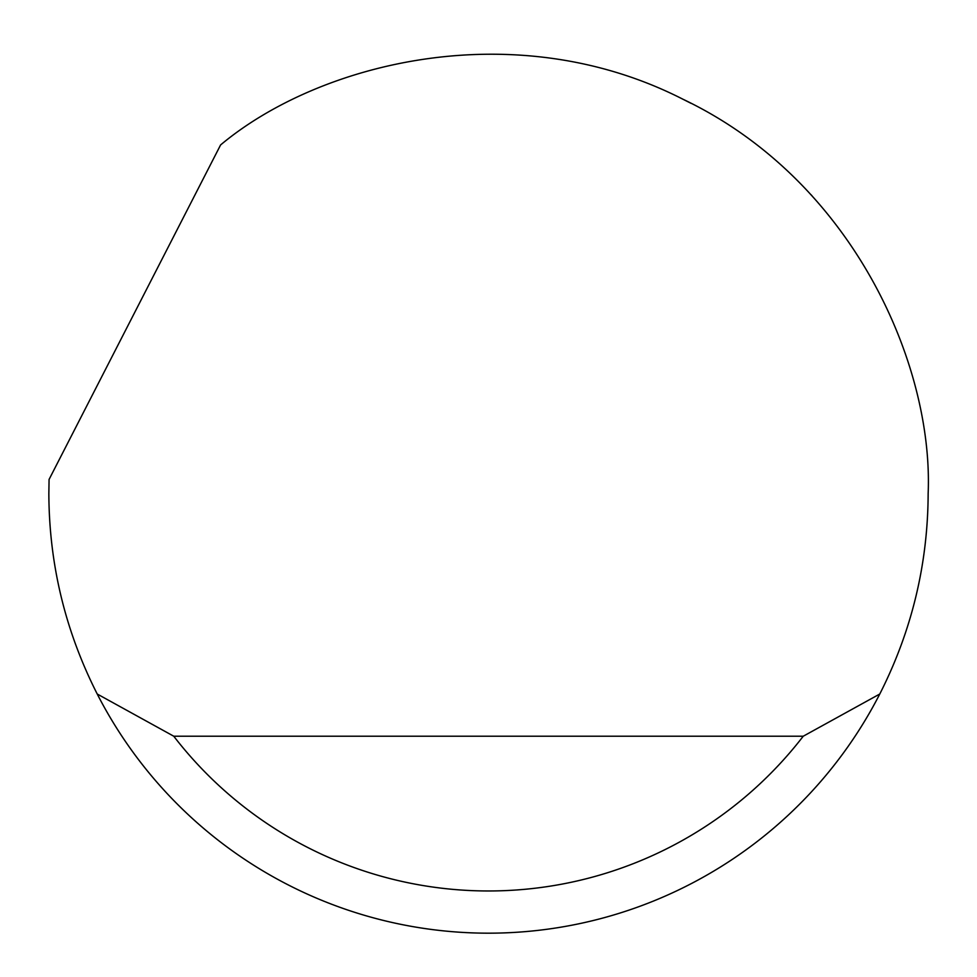 <?xml version="1.0" encoding="UTF-8"?>
<svg xmlns="http://www.w3.org/2000/svg" width="977" height="977" viewBox="0 0 977 977"><rect width="100%" height="100%" fill="white"/><g stroke="black" fill="none" stroke-linecap="round" stroke-linejoin="round"><path stroke-width="1.47" d="M220.594 144.938C319.125 62.491 514.476 13.446 682.801 99.153C853.324 180.391 933.475 365.166 928.15 493.532C927.894 564.193 911.761 631.02 879.776 694.012A439.65 439.65 0 0 1 97.224 694.012C65.239 631.02 49.106 564.193 48.85 493.532L49.07 479.463L220.594 144.938M682.801 99.153L691.105 103.354M812.082 195.876L810.861 194.57M97.224 694.012L173.759 736.218L803.241 736.218L879.776 694.012M173.759 736.218A397.444 397.444 0 0 0 803.241 736.218"/></g></svg>
